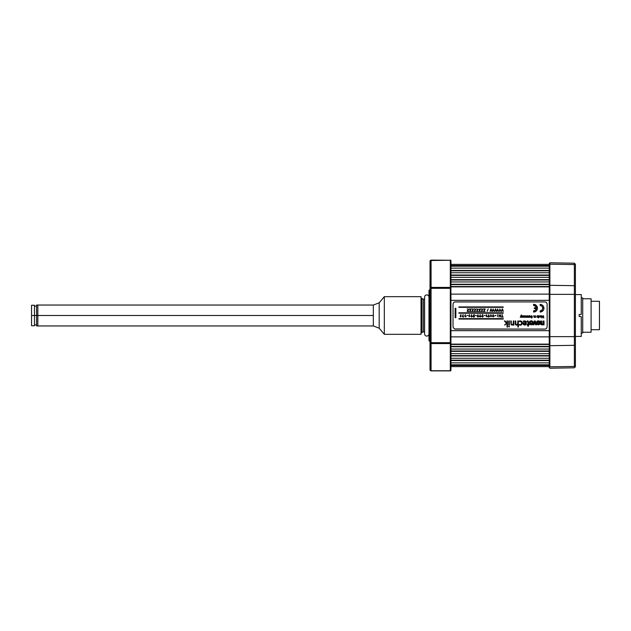 <?xml version="1.0" encoding="UTF-8"?>
<svg xmlns="http://www.w3.org/2000/svg" width="631" height="631" viewBox="0 0 631 631"><rect width="100%" height="100%" fill="white"/><g stroke="black" fill="none" stroke-linecap="round" stroke-linejoin="round"><path stroke-width="0.95" d="M549.246 365.499L450.936 365.499L549.246 365.499M450.936 365.16L549.246 365.16L450.936 365.16M549.246 364.797L450.936 364.797L549.246 364.797M549.246 362.864L450.936 362.864L549.246 362.864M450.936 360.561L549.246 360.561L450.936 360.561M549.246 360.198L450.936 360.198L549.246 360.198M549.246 358.258L450.936 358.258L549.246 358.258M450.936 355.963L549.246 355.963L450.936 355.963M549.246 355.6L450.936 355.6L549.246 355.6M549.246 353.66L450.936 353.66L549.246 353.66M450.936 351.357L549.246 351.357L450.936 351.357M549.246 350.994L450.936 350.994L549.246 350.994M549.246 349.053L450.936 349.053L549.246 349.053M450.936 346.758L549.246 346.758L450.936 346.758M549.246 346.395L450.936 346.395L549.246 346.395M575.393 264.555L575.393 344.416A1.049 0.907 180 0 1 574.368 345.323L574.368 366.453L549.885 366.824L549.877 345.693L549.885 366.824A0.631 0.544 180 0 1 549.246 366.28A0.631 0.544 0 0 0 549.877 366.824L549.877 345.693A0.631 0.544 180 0 1 549.246 345.149L549.246 344.431L450.936 344.455L549.246 344.455L549.246 336.631L549.877 336.631L549.885 294.369L549.246 294.369L549.246 345.149A0.631 0.544 0 0 0 549.877 345.693L549.877 336.631L549.246 336.631L549.246 263.482M450.936 344.124L549.246 344.124L450.936 344.124M549.246 336.875L450.936 336.875L549.246 336.875M450.936 330.668L549.246 330.668L450.936 330.668M549.246 300.332L450.936 300.332L549.246 300.332M450.936 294.125L549.246 294.125L450.936 294.125M549.246 286.876L450.936 286.876L549.246 286.876M450.936 286.545L549.246 286.545L450.936 286.545M549.246 284.605L450.936 284.605L549.246 284.605M549.246 284.242L450.936 284.242L549.246 284.242M450.936 281.947L549.246 281.947L450.936 281.947M549.246 280.006L450.936 280.006L549.246 280.006M549.246 279.643L450.936 279.643L549.246 279.643M450.936 277.34L549.246 277.34L450.936 277.34M549.246 275.4L450.936 275.4L549.246 275.4M549.246 275.037L450.936 275.037L549.246 275.037M450.936 272.742L549.246 272.742L450.936 272.742M549.246 270.802L450.936 270.802L549.246 270.802M549.246 270.439L450.936 270.439L549.246 270.439M450.936 268.136L549.246 268.136L450.936 268.136M549.246 266.203L450.936 266.203L549.246 266.203M549.246 265.84L450.936 265.84L549.246 265.84M549.246 265.501L450.936 265.501L549.246 265.501L549.246 264.72L549.246 294.369L549.877 294.369L549.885 366.824L574.368 366.453A1.049 0.907 0 0 0 575.393 365.546L575.393 366.445M429.719 341.339L428.977 340.598L429.719 341.339L429.719 289.661A1.049 1.049 0 0 0 430.019 288.919A1.049 1.049 0 0 1 429.719 289.661L428.977 290.402L429.719 289.661L429.719 341.339A1.049 1.049 0 0 1 430.019 342.081A1.049 1.049 0 0 0 429.719 341.339M430.326 260.516L450.313 260.248L431.068 260.106L450.313 260.248A0.631 0.544 0 0 1 450.936 260.792L450.936 260.737A0.631 0.631 0 0 0 450.313 260.106A0.631 0.631 0 0 1 450.936 260.737L450.936 260.792A0.631 0.544 180 0 0 450.313 260.248L450.313 287.42A0.631 0.544 0 0 1 450.936 287.965L450.936 260.792L450.936 287.965A0.631 0.544 180 0 0 450.313 287.42L450.313 288.328L450.936 288.328L450.313 288.328L450.313 342.672L450.936 342.672L450.936 288.328L450.936 342.672L450.313 342.672L450.313 343.579A0.631 0.544 -0 0 0 450.936 343.035L450.936 343.035A0.631 0.544 180 0 1 450.313 343.579L450.313 370.752A0.631 0.544 -0 0 0 450.936 370.208L450.936 343.035L450.936 370.208A0.631 0.544 180 0 1 450.313 370.752L450.313 370.894A0.631 0.631 0 0 0 450.936 370.263A0.631 0.631 0 0 1 450.313 370.894L431.068 370.752L431.068 343.579A1.049 0.907 180 0 1 430.019 342.672L431.068 342.672L431.068 288.328L430.019 288.328A1.049 0.907 0 0 1 431.068 287.42L431.068 260.248A1.049 0.907 180 0 0 430.019 261.155L430.019 369.845A1.049 0.907 -0 0 0 431.068 370.752L430.326 370.484M431.068 260.106L430.019 261.155L430.097 370.192M430.019 369.845L431.068 370.894L450.313 370.894M431.068 370.752L450.313 370.752L450.313 343.579L431.068 343.579L431.068 370.752M431.068 342.672L431.068 343.579L450.313 343.579L450.313 342.672L431.068 342.672L450.313 342.672L450.313 288.328L431.068 288.328L431.068 342.672M431.068 287.42L431.068 288.328L450.313 288.328L450.313 287.42L431.068 287.42L450.313 287.42L450.313 260.248L431.068 260.248L431.068 287.42M428.977 290.402L428.977 340.598L428.977 290.402M384.326 334.327L379.192 328.207L384.326 334.327L421.027 334.327L384.326 334.327L384.326 296.673L421.027 296.673L384.326 296.673L384.326 334.327M379.192 302.793L384.326 296.673L379.192 302.793L373.331 305.041L379.192 302.793L379.192 328.207L373.331 325.959L379.192 328.207M421.027 334.327L421.027 296.673M421.934 332.758A1.672 1.672 0 0 1 423.385 331.922A1.672 1.672 0 0 0 421.934 332.758L421.934 298.242A1.672 1.672 0 0 0 423.385 299.078L423.385 331.922L424.6 331.922L423.385 331.922L423.385 299.078L424.6 299.078L423.385 299.078A1.672 1.672 0 0 1 421.934 298.242M37.828 315.5L37.828 325.959L37.828 315.5L373.331 315.5L31.55 315.5L31.55 325.746L34.476 325.746L34.476 315.5L36.566 315.5L36.566 325.959L36.566 305.041L36.566 315.5L37.828 315.5L37.828 325.959L373.331 325.959L373.331 305.041L37.828 305.041L37.828 315.5M421.934 315.5L421.027 315.5L421.934 315.5M31.55 325.746L31.55 305.254L31.55 315.5L34.476 315.5L34.476 305.254L34.476 325.746M488.82 314.561L488.702 315.61L489.475 316.289L488.686 317.101L488.078 316.328L488.82 314.561M488.433 316.32L488.899 316.723L489.049 316.036L488.449 316.155L488.773 316.746M537.446 308.18L537.446 308.18A3.873 3.873 0 0 1 533.581 312.053A3.873 3.873 0 0 0 537.375 308.938L537.375 307.431A3.873 3.873 0 0 0 533.581 304.316A3.873 3.873 0 0 1 537.446 308.18L536.311 305.443L533.581 304.316L533.581 305.475L535.348 306.138L536.255 307.794L534.354 307.794L534.354 308.567L536.255 308.567L535.348 310.231L533.581 310.894L533.581 312.053L536.311 310.917L537.446 308.18M455.85 308.291L455.125 308.291L455.125 317.701L455.85 317.701L455.85 308.291L455.125 308.291L455.125 317.701L455.85 317.701M503.23 306.926L458.887 306.926L503.23 306.926L503.23 307.344L458.887 307.344L503.23 307.344M525.378 317.148L527.587 317.354L527.587 315.713L526.924 317.062L526.593 315.713L525.938 317.062L525.284 315.713L525.836 317.385M527.587 315.713L527.587 317.354M528.81 317.354L528.81 315.713L527.729 317.259L528.486 317.354M530.482 316.841L529.606 317.338L529.204 316.399L530.19 316.399L529.235 315.934L529.866 315.681L530.505 316.423M530.087 316.991L529.527 316.667L530.087 316.991M540.152 310.894L540.152 312.053L540.901 311.974L543.37 310.334L544.017 308.18L543.37 306.035L541.635 304.607L540.152 304.316L540.152 305.475L542.068 306.264L542.81 307.652L542.068 310.097L540.152 310.894L540.152 312.053L540.901 311.974M540.901 304.387L540.152 304.316L540.152 305.475M469.535 308.914L470.671 309.269L469.535 311.422L471.073 311.422L469.985 311.099L471.089 308.914L469.535 309.269L470.671 309.269M475.758 309.229L474.204 308.914L475.34 309.269L474.204 311.422L475.742 311.422L474.654 311.099L475.758 309.229M474.204 311.422L475.742 311.422M478.874 309.269L480.017 309.269L478.874 311.422L480.42 311.422L479.323 311.099L480.436 308.914L478.874 309.269L480.017 309.269M479.323 311.099L480.436 309.229M485.105 309.229L483.543 308.914L484.687 309.269L483.543 311.422L485.089 311.422L484.001 311.099L485.105 309.229M485.105 308.914L483.543 308.914M473.794 315.61L474.291 314.561L473.786 315.61L474.465 315.863L474.441 316.786L473.707 317.093L473.163 316.399L474.291 314.561M473.991 315.926L473.534 316.155M473.589 316.62L473.518 316.226L474.173 316.525M474.331 316.92L473.771 317.101M473.905 314.561L473.211 315.997M478.053 314.561L477.935 315.61L478.708 316.289L477.919 317.101L477.312 316.218L478.053 314.561M477.659 316.32L478.069 316.746L478.345 316.234L477.943 315.902L477.667 316.399M482.463 314.561L482.344 315.61L483.117 316.289L482.463 317.101L481.745 316.107L482.857 314.561M482.147 316.62L482.762 316.234L482.092 316.155M495.761 315.697L494.759 315.697L495.761 315.35M527.035 325.083L527.035 324.642L527.942 324.642L527.918 321.739L526.948 321.408L527.54 320.863L528.399 321.495L528.462 324.642L529.243 324.642L528.462 325.083L528.462 326.085L527.942 326.259L527.942 325.083L527.035 325.083L527.942 325.083M527.816 321.51L527.295 321.313M527.54 320.863L528.052 320.982M527.942 321.865L527.942 324.642L527.035 324.642M519.707 325.107L520.315 325.162L519.36 324.997L519.4 324.508L520.867 324.602L521.679 323.664L521.277 321.707L519.4 321.495L519.36 321.013L520.78 320.903L521.924 321.684L522.255 323.435L521.443 324.823L519.857 325.131M520.764 321.384L521.679 322.378M513.847 324.082L513.847 320.942L513.334 320.942L513.2 324.003L512.159 324.713L511.323 324.16L511.213 320.942L510.7 320.942L511.11 324.823L512.482 325.123L513.397 324.318L513.397 325.083L513.879 325.083L513.847 324.082M513.082 324.231L512.427 324.689M455.125 329.098L545.066 329.098L454.32 328.94L453.026 327.008L453.026 304L453.642 302.517L454.714 301.949L545.066 301.91L455.125 301.91L545.066 301.91L546.225 302.257L547.116 303.59L547.156 327.008L546.541 328.491L545.476 329.059L455.125 329.098M543.023 324.831L543.023 324.381L543.023 324.831L544.017 324.831L544.017 321.045L543.007 321.045L542.983 323.537L542.305 324.089L541.682 323.695L541.643 321.045L540.633 321.045L540.933 324.594L542.045 324.926L543.023 324.381M543.007 321.045L544.017 321.045M530.316 322.804L530.6 321.873L531.61 321.715L532.091 322.804L531.199 323.979L530.355 323.222L531.199 323.979L532.091 322.804L531.98 323.458M532.012 323.38L531.097 323.971M532.083 322.599L532.067 323.159M533.092 323.198L532.919 321.778L531.98 320.903L530.426 320.903L529.543 321.66L529.393 323.585L530.426 324.705L532.627 324.271L533.124 322.804L531.199 324.831L532.359 324.5M532.619 324.279L532.998 323.624M507.008 320.942L507.008 323.025L505.029 320.942L504.343 320.942L506.535 323.198L504.579 325.083L507.008 323.317L507.008 327.039L507.521 327.039L507.521 320.942L507.008 320.942L507.008 323.025M507.008 323.317L507.008 327.039M518.366 327.039L518.366 320.942L517.854 320.942L517.657 324.082L516.679 324.713L515.85 324.224L515.732 320.942L515.219 320.942L515.417 324.531L516.592 325.162L517.854 324.358L517.854 327.039L518.366 327.039M516.592 325.162L515.495 324.673L516.276 325.139M525.875 324.563L526.349 323.009L525.931 321.487L524.913 320.903L523.336 321.1L523.336 321.613L525.292 321.558L525.836 322.835L523.052 322.835L523.525 324.689L525.008 325.123L526.246 323.829L525.875 324.563M525.505 324.255L524.148 324.602L523.564 323.269L525.836 323.269L525.505 324.255L525.836 323.269L525.505 324.255L525.836 323.269L523.564 323.269M525.836 322.835L523.052 322.835M526.246 323.829L526.325 323.427L526.246 323.829M525.931 321.487L526.349 323.009L526.08 321.731M502.544 316.746L502.189 314.561L502.189 316.746L501.527 317.07L503.207 317.07L502.544 316.746M501.527 317.07L503.207 317.07M493.237 314.561L493.765 316.786L492.535 316.636L493.237 314.561L492.582 315.894M492.843 316.32L493.529 316.423L493.19 315.894L492.843 316.399M480.262 314.561L480.136 315.61L480.909 316.376L480.128 317.101L479.513 316.328L480.262 314.561M479.868 316.32L480.278 316.746L480.554 316.234L480.144 315.902L479.875 316.399M479.939 317.054L479.521 316.399M471.657 316.746L471.31 316.32L471.775 316.723L471.925 316.036L471.325 316.155L471.657 316.746L471.31 316.32M471.696 314.561L471.578 315.61L472.351 316.376L471.562 317.101L470.955 316.328L471.696 314.561M471.049 315.894L470.955 316.328L471.049 315.894M473.424 309.229L471.87 308.914L473.005 309.269L471.87 311.422L473.408 311.422L472.319 311.099L473.424 309.229M471.87 311.422L473.408 311.422M468.754 309.229L467.192 308.914L468.336 309.269L467.192 311.422L468.738 311.422L467.65 311.099L468.754 309.229M468.336 309.269L467.192 311.138M534.354 308.567L536.255 308.567M536.255 307.794A2.705 2.705 0 0 0 533.581 305.475A2.705 2.705 0 0 1 536.255 307.794M540.199 316.841L540.199 315.713L540.294 317.188L541.398 317.156L540.522 316.667M540.522 315.713L541.437 315.989L540.964 316.667M537.738 316.991L537.17 316.667L537.738 316.991M537.841 316.399L537.139 315.745L537.983 315.91L538.133 316.841L537.565 317.385L536.894 316.951L536.847 316.399L537.73 316.092M531.657 316.967L531.483 316.076L532.075 316.297L532.075 317.432L530.884 317.346L531.775 318.032L532.454 316.865L531.665 315.681L530.876 316.415L530.876 316.967L531.657 316.967L530.876 316.967M523.967 315.839L524.834 315.902L523.967 316.857L524.842 317.156L523.738 317.188L523.998 315.8M524.353 316.399L524.59 316.076L524.014 316.052L524.353 316.399M524.306 317.385L524.74 317.267M522.862 315.713L523.186 317.354L523.186 315.713M522.862 316.699L522.326 316.943L521.94 315.713L522.026 317.148L523.186 317.354M521.19 315.09L520.267 317.354L520.977 316.202L521.695 317.354L521.127 315.776L521.498 315.058L521.096 315.145M521.356 317.354L520.985 316.202M503.23 318.639L458.934 318.639L503.23 318.639L503.23 319.057L458.934 319.057L458.934 318.639M458.934 319.057L503.23 319.057M503.23 312.787L458.887 312.787L458.887 313.205L503.23 313.205L503.23 312.787L458.887 312.787M458.887 313.205L503.23 313.205M532.122 316.636L532.122 317.188M534.583 316.699L534.039 316.943L533.652 315.713L534.173 317.385L534.907 317.354L534.907 315.713L534.536 316.912M535.356 315.713L535.68 317.354L535.356 315.713M537.115 316.147L537.533 315.981M536.145 309.04L535.956 309.482M533.581 312.053L534.331 311.974M536.311 310.917L537.375 308.938M537.375 307.431L536.792 306.035M534.331 304.387L533.581 304.316M535.956 306.887L536.145 307.329M488.213 308.882L487.14 311.454L488.213 308.882M502.189 308.914L501.464 311.422L502.371 310.31L503.278 311.422L502.544 308.914L502.189 309.947M462.413 316.107L463.138 314.561L463.012 315.61M462.704 316.983L462.397 316.218M463.619 316.857L463.201 317.093M467.871 315.35L466.869 315.697L467.871 315.35M480.798 316.786L480.909 316.376M484.994 315.35L483.993 315.697L484.994 315.35M489.356 316.786L489.467 316.139M493.765 316.786L493.884 316.376M497.512 316.699L497.512 314.561M523.131 323.845L523.525 324.689M526.349 323.009L526.333 322.615M524.913 320.903L524.511 320.863M515.219 323.403L515.275 324.058M531.199 324.831L531.594 324.799M533.116 323.001L533.092 322.409M531.98 320.903L531.397 320.785M542.897 323.75L542.226 324.089M536.413 322.804L536.91 324.263L538.535 324.823L539.765 324.271L540.231 322.409L539.111 320.903L537.557 320.903L536.524 322.023L536.524 323.585M520.709 325.123L521.443 324.823M522.287 323.009L522.255 322.615M522.168 322.228L521.679 321.36M499.358 315.997L500.344 315.997L500.698 317.07L500.698 314.561L500.344 315.674L499.358 315.674L499.011 314.561L499.011 317.07L499.358 315.997L500.344 315.997M490.334 315.997L491.028 314.561L491.005 315.587M491.155 315.579L491.549 315.8M485.965 315.894L486.619 314.561L486.501 315.61M487.266 316.289L487.045 316.92M482.889 316.92L483.117 316.289M477.359 315.997L477.32 316.478M473.163 316.328L473.471 316.983M468.77 316.107L469.496 314.561L469.472 315.587M464.692 315.894L465.347 314.561L465.221 315.61M465.993 316.289L465.765 316.92M460.283 315.894L460.93 314.561L460.906 315.587M460.188 316.328L460.496 316.983L460.236 315.997M495.382 308.914L494.649 311.422L495.556 310.31L496.463 311.422L495.729 308.914L495.382 309.947M490.839 308.914L490.106 311.422L491.013 310.31L491.92 311.422L491.186 308.914L490.839 309.947M541.635 311.761L542.297 311.399M542.889 310.917L543.946 308.938L543.37 306.035M540.68 305.522L541.658 305.932M542.068 306.264L542.857 308.18L542.068 310.097M541.658 310.436L540.68 310.838M543.457 317.148L542.983 316.044L542.226 317.148L541.903 315.713L541.903 318.016L542.826 316.51L543.78 318.016L543.457 315.713L543.457 317.148M538.819 317.196L538.495 318.016L538.495 315.713L539.103 315.697M458.887 307.344L458.887 306.926M486.225 316.32L486.911 316.423L486.635 315.902L486.225 316.32M540.057 321.778L539.111 320.903M537.454 322.804L538.74 321.715L539.04 323.608L538.227 323.971L537.541 323.419L537.636 322.007L538.44 321.636M539.229 322.804L538.338 323.979L539.221 322.599M538.835 316.265L538.819 316.723M539.205 317.054L539.418 316.533M461.016 315.926L460.559 316.155M460.614 316.62L460.543 316.226L461.198 316.525M465.426 315.926L464.968 316.155M465.023 316.62L464.96 316.226L465.607 316.525M490.634 316.32L491.044 316.746L491.32 316.234L490.91 315.902L490.642 316.399M535.269 320.974L534.236 320.974L532.88 324.76L533.952 324.76L534.733 322.047L535.514 324.76L536.634 324.76L535.269 320.974M469.101 316.32L469.369 316.746L469.795 316.32L469.448 315.894L469.101 316.32M478.101 309.229L476.539 308.914L477.683 309.269L476.539 311.422L478.085 311.422L476.989 311.099L478.101 309.229M482.77 309.229L481.208 308.914L482.352 309.269L481.208 311.422L482.754 311.422L481.666 311.099L482.77 309.229M493.458 309.947L493.111 308.914L492.377 311.422L493.284 310.31L494.191 311.422L493.458 309.947M498.001 309.947L497.646 308.914L496.92 311.422L497.827 310.31L498.735 311.422L498.001 309.947M500.273 309.947L499.918 308.914L499.192 311.422L500.099 310.31L501.006 311.422L500.273 309.947M462.744 316.32L463.422 316.478L463.162 315.902L462.744 316.32M476.437 315.697L475.427 315.35L476.437 315.697M500.344 315.674L499.358 315.674M508.823 326.219L508.823 326.882L509.335 326.882L509.335 326.219L508.823 326.219M509.335 325.083L509.335 320.942L508.823 320.942L508.823 325.083L509.335 325.083M428.977 296.98A2.193 2.193 0 0 0 424.6 296.98L424.6 334.02A2.193 2.193 0 0 0 428.977 334.02A2.193 2.193 0 0 1 424.6 334.02L424.6 296.98A2.193 2.193 0 0 1 428.977 296.98M581.254 336.418L575.393 336.418L581.254 336.418L581.254 316.549L579.163 316.549L579.163 314.451L581.254 314.451L581.254 294.582L575.393 294.582L581.254 294.582L581.254 314.451L579.163 314.451L579.163 316.549L581.254 316.549L581.254 336.418M599.45 301.279L591.081 301.279L599.45 301.279L599.45 329.721L599.45 301.279M591.081 329.721L599.45 329.721L591.081 329.721M591.081 298.763L582.713 298.763L591.081 298.763L591.081 332.237L582.713 332.237L591.081 332.237L591.081 298.763M582.713 333.073L582.713 297.927L581.254 297.927L582.713 297.927L582.713 333.073L581.254 333.073L582.713 333.073M575.393 273.665L575.393 265.454A1.049 0.907 180 0 0 574.368 264.547L574.368 345.323A1.049 0.907 -0 0 0 575.393 344.416L575.393 365.546L575.393 336.631L574.368 336.631L575.393 336.631L575.393 294.369L574.368 294.369L575.393 294.369L575.393 286.584A1.049 0.907 180 0 0 574.368 285.677A1.049 0.907 0 0 1 575.393 286.584L575.393 265.454A1.049 0.907 0 0 0 574.368 264.547L549.885 264.176L549.877 285.307L549.885 264.176L549.885 294.369L574.368 294.369L549.885 294.369L549.877 285.307L574.368 285.677L549.885 285.307A0.631 0.544 180 0 0 549.246 285.851A0.631 0.544 -0 0 1 549.877 285.307L549.877 264.176L574.368 264.547L574.368 263.198L574.368 336.631L549.885 336.631L574.368 336.631L574.368 345.323L549.885 345.693L574.368 345.323L574.368 366.453A1.049 0.907 180 0 0 575.393 365.546L575.393 357.335M575.393 366.753L574.368 367.802L549.885 368.228L549.246 367.597L549.246 345.149L549.246 367.597L549.246 366.619L450.936 366.619M450.936 264.381L549.246 264.381L549.877 262.772L549.885 264.176A0.631 0.544 180 0 0 549.246 264.72A0.631 0.544 0 0 1 549.877 264.176L549.877 262.772L574.368 263.198L575.393 264.247M549.246 263.403L549.246 264.72M421.027 325.959L421.934 325.959M421.027 305.041L421.934 305.041M34.476 324.91L36.566 324.91M34.476 306.09L36.566 306.09M31.55 305.254L34.476 305.254M36.566 325.959L37.828 325.959M36.566 305.041L37.828 305.041"/></g></svg>
